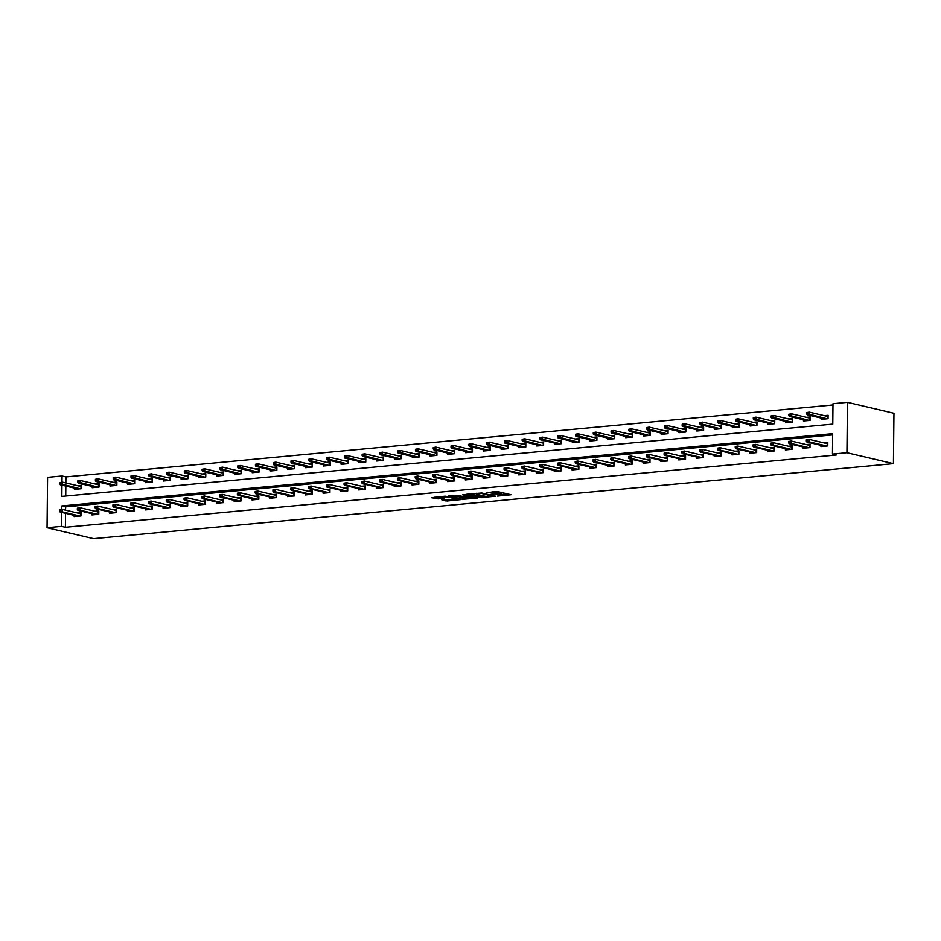 <?xml version="1.0" encoding="UTF-8"?>
<svg xmlns="http://www.w3.org/2000/svg" width="941" height="941" viewBox="0 0 941 941"><rect width="100%" height="100%" fill="white"/><g stroke="black" fill="none" stroke-linecap="round" stroke-linejoin="round"><path stroke-width="1.41" d="M497.483 496.107L511.045 494.754L497.354 491.543L486.191 492.684A4.329 0.659 -179.4 0 1 492.202 492.919L493.343 493.19A4.329 0.659 -179.4 0 1 494.096 493.566A4.329 0.659 -179.4 0 1 492.202 494.096L490.414 494.437L493.26 494.354A4.329 0.659 -179.4 0 1 499.271 494.59L500.412 494.86A4.329 0.659 -179.4 0 1 501.165 495.237A4.329 0.659 -179.4 0 1 499.271 495.766L497.483 496.107M441.717 499.742L447.081 501.012L460.878 499.6L445.069 496.189L431.519 497.718L438.035 498.883L444.27 498.189L441.117 497.201L447.728 496.966L457.361 499.4L441.717 499.742M65.541 513.304L65.4 527.289L61.53 526.384L47.05 527.736L93.535 538.675L893.421 463.654L893.95 413.264L847.465 402.325L832.985 403.689L832.773 424.109L61.835 496.413L61.953 485.156M65.4 527.289L836.337 454.985L832.456 454.08L846.935 452.715L893.421 463.654M479.992 497.671L495.436 496.225L481.745 493.002L466.077 494.331L479.992 497.671L480.016 496.307L484.509 496.142M477.675 498.142L462.596 499.306L448.681 495.966L456.797 495.342L464.231 496.719L468.571 496.201L462.56 494.731L464.125 494.578L477.687 497.765M832.656 434.918L65.611 506.858L65.576 510.187M820.952 445.305L820.94 446.563L827.774 445.928L827.809 442.517L823.963 442.882M803.167 446.975L803.155 448.234L809.989 447.598L810.025 444.187L806.178 444.552M785.382 448.645L785.37 449.904L792.216 449.257L792.251 445.858L788.405 446.222M767.609 450.304L767.597 451.574L774.431 450.927L774.467 447.528L770.62 447.881M749.824 451.974L749.812 453.233L756.658 452.597L756.693 449.186L752.847 449.551M732.051 453.644L732.039 454.903L738.873 454.268L738.908 450.857L735.062 451.221M714.266 455.315L714.254 456.573L721.088 455.926L721.124 452.527L717.277 452.892M696.481 456.973L696.469 458.243L703.315 457.597L703.35 454.197L699.504 454.55M678.708 458.643L678.696 459.902L685.53 459.267L685.566 455.856L681.719 456.22M660.923 460.314L660.911 461.572L667.757 460.937L667.792 457.526L663.946 457.891M643.15 461.984L643.138 463.243L649.972 462.596L650.008 459.196L646.161 459.561M625.365 463.642L625.353 464.913L632.187 464.266L632.223 460.867L628.376 461.219M607.58 465.313L607.568 466.583L614.414 465.936L614.449 462.537L610.603 462.89M589.807 466.983L589.795 468.242L596.629 467.606L596.665 464.195L592.818 464.56M572.022 468.653L572.01 469.912L578.844 469.277L578.891 465.866L575.045 466.23M554.249 470.312L554.225 471.582L561.071 470.935L561.107 467.536L557.26 467.889M536.464 471.982L536.452 473.252L543.286 472.605L543.322 469.206L539.475 469.559M518.679 473.652L518.667 474.911L525.513 474.276L525.548 470.865L521.702 471.229M500.906 475.323L500.894 476.581L507.728 475.946L507.764 472.535L503.917 472.9M483.121 476.993L483.109 478.251L489.943 477.605L489.979 474.205L486.144 474.57M465.348 478.651L465.325 479.922L472.17 479.275L472.206 475.875L468.359 476.228M447.563 480.322L447.551 481.58L454.385 480.945L454.421 477.534L450.574 477.899M429.778 481.992L429.766 483.251L436.612 482.615L436.648 479.204L432.801 479.569M412.005 483.662L411.993 484.921L418.827 484.274L418.863 480.875L415.016 481.239M394.22 485.321L394.208 486.591L401.042 485.944L401.078 482.545L397.243 482.898M376.447 486.991L376.424 488.25L383.269 487.614L383.305 484.203L379.458 484.568M358.662 488.661L358.65 489.92L365.484 489.285L365.52 485.874L361.673 486.238M340.877 490.332L340.865 491.59L347.711 490.943L347.747 487.544L343.9 487.909M323.104 491.99L323.092 493.26L329.926 492.614L329.962 489.214L326.115 489.567M305.319 493.66L305.307 494.931L312.141 494.284L312.177 490.884L308.342 491.237M287.546 495.331L287.523 496.589L294.368 495.954L294.404 492.543L290.557 492.908M269.761 497.001L269.749 498.26L276.583 497.624L276.619 494.213L272.772 494.578M251.976 498.671L251.965 499.93L258.81 499.283L258.846 495.883L254.999 496.236M234.203 500.33L234.191 501.6L241.025 500.953L241.061 497.554L237.214 497.907M216.418 502L216.406 503.259L223.24 502.623L223.276 499.212L219.429 499.577M198.645 503.67L198.622 504.929L205.467 504.294L205.503 500.883L201.656 501.247M180.86 505.341L180.848 506.599L187.682 505.952L187.718 502.553L183.871 502.917M163.075 506.999L163.064 508.269L169.909 507.622L169.945 504.223L166.098 504.576M145.302 508.669L145.29 509.928L152.124 509.293L152.16 505.882L148.313 506.246M127.517 510.34L127.506 511.598L134.34 510.963L134.375 507.552L130.528 507.917M109.744 512.01L109.721 513.268L116.566 512.622L116.602 509.222L112.755 509.587M91.959 513.668L91.947 514.939L98.781 514.292L98.817 510.892L94.97 511.245M74.174 515.339L74.163 516.597L81.008 515.962L81.044 512.551L77.197 512.916M832.973 404.959L65.929 476.899L65.858 482.945M65.835 486.074L65.729 496.048M821.234 418.063L821.222 419.333L828.056 418.686L828.092 415.287L824.245 415.64M803.449 419.733L803.438 420.992L810.283 420.356L810.319 416.945L806.472 417.31M785.676 421.403L785.664 422.662L792.498 422.027L792.534 418.616L788.687 418.98M767.891 423.074L767.88 424.332L774.714 423.685L774.749 420.286L770.902 420.651M750.118 424.732L750.095 426.002L756.94 425.356L756.976 421.956L753.129 422.309M732.333 426.402L732.321 427.661L739.155 427.026L739.191 423.615L735.344 423.979M714.548 428.073L714.537 429.331L721.382 428.696L721.418 425.285L717.571 425.65M696.775 429.743L696.763 431.002L703.597 430.355L703.633 426.955L699.786 427.32M678.99 431.401L678.979 432.672L685.813 432.025L685.848 428.625L682.002 428.978M661.205 433.072L661.194 434.33L668.039 433.695L668.075 430.284L664.228 430.649M643.432 434.742L643.421 436.001L650.255 435.365L650.29 431.954L646.443 432.319M625.647 436.412L625.636 437.671L632.481 437.024L632.517 433.625L628.67 433.989M607.874 438.071L607.862 439.341L614.696 438.694L614.732 435.295L610.885 435.648M590.089 439.741L590.078 441.011L596.912 440.364L596.947 436.965L593.101 437.318M572.304 441.411L572.293 442.67L579.138 442.035L579.174 438.624L575.327 438.988M554.531 443.082L554.52 444.34L561.354 443.705L561.389 440.294L557.543 440.659M536.746 444.74L536.735 446.01L543.58 445.364L543.616 441.964L539.769 442.317M518.973 446.41L518.962 447.681L525.796 447.034L525.831 443.634L521.984 443.987M501.188 448.081L501.177 449.339L508.011 448.704L508.046 445.293L504.2 445.658M483.403 449.751L483.392 451.01L490.237 450.374L490.273 446.963L486.426 447.328M465.63 451.421L465.619 452.68L472.453 452.033L472.488 448.634L468.642 448.998M447.845 453.08L447.834 454.35L454.679 453.703L454.715 450.304L450.868 450.657M430.072 454.75L430.061 456.009L436.895 455.373L436.93 451.962L433.083 452.327M412.287 456.42L412.276 457.679L419.11 457.044L419.145 453.633L415.299 453.997M394.502 458.091L394.491 459.349L401.337 458.702L401.372 455.303L397.525 455.667M376.729 459.749L376.718 461.019L383.552 460.372L383.587 456.973L379.741 457.326M358.944 461.419L358.933 462.678L365.767 462.043L365.814 458.632L361.967 458.996M341.171 463.09L341.148 464.348L347.994 463.713L348.029 460.302L344.183 460.667M323.386 464.76L323.375 466.018L330.209 465.372L330.244 461.972L326.398 462.337M305.602 466.418L305.59 467.689L312.436 467.042L312.471 463.642L308.624 463.995M287.828 468.089L287.817 469.359L294.651 468.712L294.686 465.313L290.84 465.666M270.043 469.759L270.032 471.018L276.866 470.382L276.901 466.971L273.066 467.336M252.27 471.429L252.247 472.688L259.093 472.053L259.128 468.642L255.282 469.006M234.485 473.088L234.474 474.358L241.308 473.711L241.343 470.312L237.497 470.665M216.701 474.758L216.689 476.028L223.535 475.381L223.57 471.982L219.724 472.335M198.927 476.428L198.916 477.687L205.75 477.052L205.785 473.641L201.939 474.005M181.143 478.099L181.131 479.357L187.965 478.722L188 475.311L184.165 475.675M163.369 479.769L163.346 481.027L170.192 480.38L170.227 476.981L166.381 477.346M145.584 481.427L145.573 482.698L152.407 482.051L152.442 478.651L148.596 479.004M127.8 483.098L127.788 484.356L134.634 483.721L134.669 480.31L130.823 480.675M110.026 484.768L110.015 486.026L116.849 485.391L116.884 481.98L113.038 482.345M92.242 486.438L92.23 487.697L99.064 487.05L99.099 483.65L95.264 484.015M74.468 488.097L74.445 489.367L81.291 488.72L81.326 485.321L77.48 485.674M47.05 527.736L47.579 477.346L62.047 475.981L61.988 482.192M65.929 476.899L62.047 475.981M832.456 454.08L832.667 433.648L61.741 505.952L61.706 509.434M61.671 512.398L61.53 526.384M846.935 452.715L847.465 402.325M65.611 506.858L61.741 505.952M501.165 495.237L501.177 493.872A4.329 0.659 -179.4 0 0 500.436 493.496L500.412 494.86M494.096 492.931A4.329 0.659 -179.4 0 1 499.295 493.225L500.436 493.496M494.096 493.566L494.107 492.214A4.329 0.659 -179.4 0 0 493.355 491.825L493.343 493.19M501.177 494.578L507.67 493.966M469.7 493.884L480.016 496.307M492.778 496.366L481.016 493.343L478.075 493.449A4.329 0.659 -179.4 0 0 476.181 493.978A4.329 0.659 -179.4 0 0 476.934 494.354L485.144 496.283A4.329 0.659 -179.4 0 0 491.155 496.519L492.778 496.366M467.112 497.765L464.489 498.012L464.478 499.377M452.303 495.519L464.489 498.012M468.112 498.001L474.723 497.765L469.041 496.625L464.701 497.142L468.112 498.001M434.907 497.142L438.047 497.518L441.117 497.224L441.117 496.566M444.752 499.459L449.716 499.4M826.398 416.145L828.092 415.993M806.649 412.57L806.637 413.934L807.766 413.828L807.79 412.464L806.649 412.57L809.26 412.111L809.225 414.569L807.178 414.758L825.069 418.968M807.766 413.828L827.115 418.78M827.551 418.733L828.092 416.087M807.79 412.464L809.26 412.111L827.574 416.428M807.178 414.758L806.637 413.934M827.798 443.235L826.116 443.387M806.355 439.812L806.343 441.176L807.484 441.07L807.496 439.706L806.355 439.812L808.966 439.353L808.942 441.8L826.833 446.01M827.268 445.975L827.292 443.67L808.966 439.353L807.496 439.706M807.484 441.07L808.942 441.8L806.896 441.999L824.775 446.21M806.343 441.176L806.896 441.999M808.625 417.816L810.307 417.663M788.864 414.24L788.852 415.604L789.993 415.499L790.005 414.134L788.864 414.24L791.475 413.781L791.452 416.228L789.393 416.428L807.284 420.639M789.993 415.499L809.342 420.439M809.778 420.404L810.307 417.757M790.005 414.134L791.475 413.781L809.801 418.098M789.393 416.428L788.852 415.604M790.84 419.486L792.522 419.321M771.091 415.91L771.067 417.263L772.208 417.157L772.22 415.804L771.091 415.91L773.69 415.452L773.667 417.898L771.62 418.098L789.511 422.297M772.208 417.157L791.557 422.109M791.993 422.074L792.522 419.427M772.22 415.804L773.69 415.452L792.016 419.757M771.62 418.098L771.067 417.263M810.025 444.893L808.343 445.058M788.582 441.482L788.57 442.835L789.711 442.729L789.722 441.376L788.582 441.482L791.193 441.023L791.158 443.47L809.048 447.681M809.483 447.645L809.519 445.328L791.193 441.023L789.722 441.376M789.711 442.729L791.158 443.47L789.111 443.67L807.002 447.869M788.57 442.835L789.111 443.67M792.24 446.563L790.558 446.728M770.797 443.14L770.785 444.505L771.926 444.399L771.938 443.035L770.797 443.14L773.408 442.693L773.384 445.14L791.275 449.351M791.71 449.304L791.734 446.999L773.408 442.693L771.938 443.035M771.926 444.399L773.384 445.14L771.326 445.328L789.217 449.539M770.785 444.505L771.326 445.328M773.067 421.156L774.749 420.992M753.306 417.569L753.294 418.933L754.435 418.827L754.447 417.463L753.306 417.569L755.917 417.122L755.894 419.568L753.835 419.757L771.726 423.968M754.435 418.827L773.773 423.779M774.22 423.732L774.749 421.086M754.447 417.463L755.917 417.122L774.243 421.427M753.835 419.757L753.294 418.933M755.282 422.815L756.964 422.662M735.521 419.239L735.509 420.603L736.65 420.498L736.662 419.133L735.521 419.239L738.132 418.78L738.109 421.239L736.062 421.427L753.941 425.638M736.65 420.498L755.999 425.45M756.435 425.403L756.964 422.756M736.662 419.133L738.132 418.78L756.458 423.097M736.062 421.427L735.509 420.603M737.497 424.485L739.191 424.332M717.748 420.909L717.736 422.274L718.865 422.168L718.889 420.803L717.748 420.909L720.347 420.451L720.324 422.909L718.277 423.097L736.168 427.308M718.865 422.168L738.215 427.108M738.65 427.073L739.179 424.426M718.889 420.803L720.347 420.451L738.673 424.767M718.277 423.097L717.736 422.274M774.467 448.234L772.773 448.387M753.023 444.811L753 446.175L754.141 446.069L754.164 444.705L753.023 444.811L755.623 444.352L755.599 446.81L773.49 451.021M773.925 450.974L773.949 448.669L755.623 444.352L754.164 444.705M754.141 446.069L755.599 446.81L753.553 446.999L771.444 451.21M753 446.175L753.553 446.999M756.682 449.904L755 450.057M735.239 446.481L735.227 447.845L736.368 447.74L736.38 446.375L735.239 446.481L737.85 446.022L737.826 448.481L755.705 452.68M756.152 452.645L756.176 450.339L737.85 446.022L736.38 446.375M736.368 447.74L737.826 448.481L735.768 448.669L753.659 452.88M735.227 447.845L735.768 448.669M738.897 451.562L737.215 451.727M717.454 448.151L717.442 449.516L718.583 449.398L718.595 448.045L717.454 448.151L720.065 447.693L720.041 450.139L737.932 454.35M738.367 454.315L738.391 451.998L720.065 447.693L718.595 448.045M718.583 449.398L720.041 450.139L717.995 450.339L735.874 454.538M717.442 449.516L717.995 450.339M719.724 426.155L721.406 425.991M699.963 422.58L699.951 423.944L701.092 423.826L701.104 422.474L699.963 422.58L702.574 422.121L702.551 424.567L700.492 424.767L718.383 428.967M701.092 423.826L720.441 428.778M720.877 428.743L721.406 426.097M701.104 422.474L702.574 422.121L720.9 426.426M700.492 424.767L699.951 423.944M721.124 453.233L719.442 453.397M699.681 449.822L699.669 451.174L700.81 451.068L700.822 449.704L699.681 449.822L702.292 449.363L702.257 451.809L720.147 456.02M720.583 455.973L720.618 453.668L702.292 449.363L700.822 449.704M700.81 451.068L702.257 451.809L700.21 451.998L718.101 456.209M699.669 451.174L700.21 451.998M701.939 427.826L703.621 427.661M682.19 424.25L682.166 425.603L683.307 425.497L683.319 424.132L682.19 424.25L684.789 423.791L684.766 426.238L682.719 426.426L700.61 430.637M683.307 425.497L702.656 430.449M703.092 430.402L703.621 427.755M683.319 424.132L684.789 423.791L703.115 428.096M682.719 426.426L682.166 425.603M703.339 454.903L701.657 455.056M681.896 451.48L681.884 452.844L683.025 452.739L683.037 451.374L681.896 451.48L684.507 451.021L684.483 453.48L702.374 457.691M702.809 457.644L702.833 455.338L684.507 451.021L683.037 451.374M683.025 452.739L684.483 453.48L682.425 453.668L700.316 457.879M681.884 452.844L682.425 453.668M684.166 429.484L685.848 429.331M664.405 425.908L664.393 427.273L665.534 427.167L665.546 425.803L664.405 425.908L667.016 425.45L666.993 427.908L664.934 428.096L682.825 432.307M665.534 427.167L684.872 432.119M685.307 432.072L685.848 429.425M665.546 425.803L667.016 425.45L685.342 429.766M664.934 428.096L664.393 427.273M685.566 456.573L683.872 456.726M664.123 453.15L664.099 454.515L665.24 454.409L665.263 453.044L664.123 453.15L666.722 452.692L666.698 455.15L684.589 459.349M685.024 459.314L685.048 457.008L666.722 452.692L665.263 453.044M665.24 454.409L666.698 455.15L664.652 455.338L682.543 459.549M664.099 454.515L664.652 455.338M666.381 431.154L668.063 431.002M646.62 427.579L646.608 428.943L647.749 428.837L647.761 427.473L646.62 427.579L649.231 427.12L649.208 429.578L647.149 429.766L665.04 433.977M647.749 428.837L667.098 433.777M667.534 433.742L668.063 431.096M647.761 427.473L649.231 427.12L667.557 431.437M647.149 429.766L646.608 428.943M667.781 458.243L666.099 458.396M646.338 454.821L646.326 456.185L647.467 456.079L647.479 454.715L646.338 454.821L648.949 454.362L648.925 456.808L666.804 461.019M667.251 460.984L667.275 458.667L648.949 454.362L647.479 454.715M647.467 456.079L648.925 456.808L646.867 457.008L664.758 461.219M646.326 456.185L646.867 457.008M648.596 432.825L650.29 432.672M628.847 429.249L628.823 430.613L629.964 430.507L629.988 429.143L628.847 429.249L631.446 428.79L631.423 431.237L629.376 431.437L647.267 435.648M629.964 430.507L649.314 435.448M649.749 435.412L650.278 432.766M629.988 429.143L631.446 428.79L649.772 433.095M629.376 431.437L628.823 430.613M649.996 459.902L648.314 460.067M628.553 456.491L628.541 457.844L629.682 457.738L629.694 456.373L628.553 456.491L631.164 456.032L631.14 458.479L649.031 462.69M649.466 462.643L649.49 460.337L631.164 456.032L629.694 456.373M629.682 457.738L631.14 458.479L629.094 458.667L646.973 462.878M628.541 457.844L629.094 458.667M630.823 434.495L632.505 434.33M611.062 430.919L611.05 432.272L612.191 432.166L612.203 430.802L611.062 430.919L613.673 430.46L613.65 432.907L611.591 433.095L629.482 437.306M612.191 432.166L631.54 437.118M631.976 437.071L632.505 434.424M612.203 430.802L613.673 430.46L631.999 434.766M611.591 433.095L611.05 432.272M632.223 461.572L630.541 461.725M610.78 458.149L610.768 459.514L611.909 459.408L611.921 458.044L610.78 458.149L613.391 457.691L613.356 460.149L631.246 464.36M631.682 464.313L631.705 462.007L613.391 457.691L611.921 458.044M611.909 459.408L613.356 460.149L611.309 460.337L629.2 464.548M610.768 459.514L611.309 460.337M613.038 436.154L614.72 436.001M593.277 432.578L593.265 433.942L594.406 433.836L594.418 432.472L593.277 432.578L595.888 432.119L595.865 434.577L593.818 434.766L611.697 438.976M594.406 433.836L613.755 438.788M614.191 438.741L614.72 436.095M594.418 432.472L595.888 432.119L614.214 436.436M593.818 434.766L593.265 433.942M614.438 463.243L612.756 463.395M592.995 459.82L592.983 461.184L594.124 461.078L594.136 459.714L592.995 459.82L595.606 459.361L595.582 461.819L613.473 466.018M613.908 465.983L613.932 463.678L595.606 459.361L594.136 459.714M594.124 461.078L595.582 461.819L593.524 462.007L611.415 466.218M592.983 461.184L593.524 462.007M595.265 437.824L596.947 437.671M575.504 434.248L575.492 435.612L576.633 435.507L576.645 434.142L575.504 434.248L578.115 433.789L578.08 436.248L576.033 436.436L593.924 440.647M576.633 435.507L595.971 440.447M596.406 440.412L596.947 437.765M576.645 434.142L578.115 433.789L596.441 438.106M576.033 436.436L575.492 435.612M596.653 464.913L594.971 465.066M575.222 461.49L575.198 462.854L576.339 462.749L576.362 461.384L575.222 461.49L577.821 461.031L577.798 463.478L595.688 467.689M596.124 467.653L596.147 465.348L577.821 461.031L576.362 461.384M576.339 462.749L577.798 463.478L575.751 463.678L593.642 467.889M575.198 462.854L575.751 463.678M577.48 439.494L579.162 439.341M557.719 435.918L557.707 437.283L558.848 437.177L558.86 435.812L557.719 435.918L560.33 435.46L560.307 437.906L558.248 438.106L576.139 442.317M558.848 437.177L578.197 442.117M578.633 442.082L579.162 439.435M558.86 435.812L560.33 435.46L578.656 439.776M558.248 438.106L557.707 437.283M578.88 466.571L577.198 466.736M557.437 463.16L557.425 464.513L558.566 464.407L558.578 463.054L557.437 463.16L560.048 462.701L560.024 465.148L577.903 469.359M578.35 469.324L578.374 467.007L560.048 462.701L558.578 463.054M558.566 464.407L560.024 465.148L557.966 465.348L575.857 469.547M557.425 464.513L557.966 465.348M559.695 441.164L561.389 441M539.946 437.589L539.922 438.941L541.063 438.835L541.087 437.483L539.946 437.589L542.545 437.13L542.522 439.576L540.475 439.776L558.366 443.976M541.063 438.835L560.413 443.787M560.848 443.752L561.377 441.106M541.087 437.483L542.545 437.13L560.871 441.435M540.475 439.776L539.922 438.941M561.095 468.242L559.413 468.406M539.652 464.819L539.64 466.183L540.781 466.077L540.793 464.713L539.652 464.819L542.263 464.372L542.239 466.818L560.13 471.029M560.565 470.982L560.589 468.677L542.263 464.372L540.793 464.713M540.781 466.077L542.239 466.818L540.193 467.007L558.072 471.218M539.64 466.183L540.193 467.007M541.922 442.835L543.604 442.67M522.161 439.247L522.149 440.611L523.29 440.506L523.302 439.141L522.161 439.247L524.772 438.8L524.749 441.247L522.69 441.435L540.581 445.646M523.29 440.506L542.628 445.458M543.075 445.411L543.604 442.764M523.302 439.141L524.772 438.8L543.098 443.105M522.69 441.435L522.149 440.611M543.322 469.912L541.628 470.065M521.879 466.489L521.867 467.853L523.008 467.748L523.02 466.383L521.879 466.489L524.49 466.03L524.455 468.489L542.345 472.7M542.781 472.653L542.804 470.347L524.49 466.03L523.02 466.383M523.008 467.748L524.455 468.489L522.408 468.677L540.299 472.888M521.867 467.853L522.408 468.677M524.137 444.493L525.819 444.34M504.376 440.917L504.364 442.282L505.505 442.176L505.517 440.811L504.376 440.917L506.987 440.459L506.964 442.917L504.917 443.105L522.796 447.316M505.505 442.176L524.855 447.128M525.29 447.081L525.819 444.434M505.517 440.811L506.987 440.459L525.313 444.775M504.917 443.105L504.364 442.282M525.537 471.582L523.855 471.735M504.094 468.159L504.082 469.524L505.223 469.418L505.235 468.053L504.094 468.159L506.705 467.701L506.681 470.147L524.572 474.358M525.007 474.323L525.031 472.017L506.705 467.701L505.235 468.053M505.223 469.418L506.681 470.147L504.623 470.347L522.514 474.558M504.082 469.524L504.623 470.347M506.364 446.163L508.046 446.01M486.603 442.588L486.591 443.952L487.732 443.846L487.744 442.482L486.603 442.588L489.214 442.129L489.179 444.575L487.132 444.775L505.023 448.986M487.732 443.846L507.07 448.786M507.505 448.751L508.046 446.105M487.744 442.482L489.214 442.129L507.54 446.446M487.132 444.775L486.591 443.952M507.752 473.241L506.07 473.405M486.321 469.83L486.297 471.182L487.438 471.076L487.462 469.724L486.321 469.83L488.92 469.371L488.897 471.817L506.787 476.028M507.223 475.993L507.246 473.676L488.92 469.371L487.462 469.724M487.438 471.076L488.897 471.817L486.85 472.017L504.741 476.217M486.297 471.182L486.85 472.017M488.579 447.834L490.261 447.669M468.818 444.258L468.806 445.611L469.947 445.505L469.959 444.152L468.818 444.258L471.429 443.799L471.406 446.246L469.347 446.446L487.238 450.645M469.947 445.505L489.296 450.457M489.732 450.421L490.261 447.775M469.959 444.152L471.429 443.799L489.755 448.104M469.347 446.446L468.806 445.611M489.979 474.911L488.297 475.076M468.536 471.488L468.524 472.853L469.665 472.747L469.677 471.382L468.536 471.488L471.147 471.041L471.123 473.488L489.002 477.699M489.449 477.652L489.473 475.346L471.147 471.041L469.677 471.382M469.665 472.747L471.123 473.488L469.065 473.676L486.956 477.887M468.524 472.853L469.065 473.676M470.794 449.504L472.488 449.339M451.045 445.916L451.021 447.281L452.162 447.175L452.186 445.811L451.045 445.916L453.644 445.469L453.621 447.916L451.574 448.104L469.465 452.315M452.162 447.175L471.512 452.127M471.947 452.08L472.476 449.433M452.186 445.811L453.644 445.469L471.97 449.774M451.574 448.104L451.021 447.281M472.194 476.581L470.512 476.734M450.751 473.158L450.739 474.523L451.88 474.417L451.892 473.052L450.751 473.158L453.362 472.7L453.339 475.158L471.229 479.369M471.664 479.322L471.688 477.016L453.362 472.7L451.892 473.052M451.88 474.417L453.339 475.158L451.292 475.346L469.171 479.557M450.739 474.523L451.292 475.346M453.021 451.162L454.703 451.01M433.26 447.587L433.248 448.951L434.389 448.845L434.401 447.481L433.26 447.587L435.871 447.128L435.848 449.586L433.789 449.774L451.68 453.985M434.389 448.845L453.727 453.797M454.174 453.75L454.703 451.104M434.401 447.481L435.871 447.128L454.197 451.445M433.789 449.774L433.248 448.951M454.421 478.251L452.727 478.404M432.978 474.829L432.966 476.193L434.095 476.087L434.119 474.723L432.978 474.829L435.589 474.37L435.554 476.828L453.444 481.027M453.88 480.992L453.903 478.687L435.589 474.37L434.119 474.723M434.095 476.087L435.554 476.828L433.507 477.016L451.398 481.227M432.966 476.193L433.507 477.016M435.236 452.833L436.918 452.68M415.475 449.257L415.463 450.621L416.604 450.516L416.616 449.151L415.475 449.257L418.086 448.798L418.063 451.257L416.016 451.445L433.895 455.656M416.604 450.516L435.954 455.456M436.389 455.42L436.918 452.774M416.616 449.151L418.086 448.798L436.412 453.115M416.016 451.445L415.463 450.621M436.636 479.91L434.954 480.075M415.193 476.499L415.181 477.863L416.322 477.746L416.334 476.393L415.193 476.499L417.804 476.04L417.78 478.487L435.671 482.698M436.106 482.662L436.13 480.345L417.804 476.04L416.334 476.393M416.322 477.746L417.78 478.487L415.722 478.687L433.613 482.898M415.181 477.863L415.722 478.687M417.463 454.503L419.145 454.338M397.702 450.927L397.69 452.292L398.831 452.174L398.843 450.821L397.702 450.927L400.313 450.468L400.278 452.915L398.231 453.115L416.122 457.326M398.831 452.174L418.169 457.126M418.604 457.091L419.145 454.444M398.843 450.821L400.313 450.468L418.627 454.774M398.231 453.115L397.69 452.292M418.851 481.58L417.169 481.745M397.42 478.169L397.396 479.522L398.537 479.416L398.549 478.052L397.42 478.169L400.019 477.71L399.996 480.157L417.886 484.368M418.322 484.321L418.345 482.015L400.019 477.71L398.549 478.052M398.537 479.416L399.996 480.157L397.949 480.345L415.84 484.556M397.396 479.522L397.949 480.345M399.678 456.173L401.36 456.009M379.917 452.597L379.905 453.95L381.046 453.844L381.058 452.48L379.917 452.597L382.528 452.139L382.505 454.585L380.446 454.774L398.337 458.985M381.046 453.844L400.395 458.796M400.831 458.749L401.36 456.103M381.058 452.48L382.528 452.139L400.854 456.444M380.446 454.774L379.905 453.95M401.078 483.251L399.396 483.403M379.635 479.828L379.623 481.192L380.764 481.086L380.776 479.722L379.635 479.828L382.246 479.369L382.222 481.827L400.101 486.038M400.548 485.991L400.572 483.686L382.246 479.369L380.776 479.722M380.764 481.086L382.222 481.827L380.164 482.015L398.055 486.226M379.623 481.192L380.164 482.015M381.893 457.832L383.575 457.679M362.144 454.256L362.12 455.62L363.261 455.515L363.285 454.15L362.144 454.256L364.743 453.797L364.72 456.256L362.673 456.444L380.564 460.655M363.261 455.515L382.611 460.467M383.046 460.42L383.575 457.773M363.285 454.15L364.743 453.797L383.069 458.114M362.673 456.444L362.12 455.62M383.293 484.921L381.611 485.074M361.85 481.498L361.838 482.862L362.979 482.757L362.991 481.392L361.85 481.498L364.461 481.039L364.438 483.498L382.328 487.697M382.764 487.661L382.787 485.356L364.461 481.039L362.991 481.392M362.979 482.757L364.438 483.498L362.391 483.686L380.27 487.897M361.838 482.862L362.391 483.686M364.12 459.502L365.802 459.349M344.359 455.926L344.347 457.291L345.488 457.185L345.5 455.82L344.359 455.926L346.97 455.468L346.947 457.926L344.888 458.114L362.779 462.325M345.488 457.185L364.826 462.125M365.273 462.09L365.802 459.443M345.5 455.82L346.97 455.468L365.296 459.784M344.888 458.114L344.347 457.291M365.52 486.591L363.826 486.744M344.077 483.168L344.065 484.533L345.194 484.427L345.218 483.062L344.077 483.168L346.688 482.709L346.653 485.156L364.543 489.367M364.979 489.332L365.002 487.026L346.688 482.709L345.218 483.062M345.194 484.427L346.653 485.156L344.606 485.356L362.497 489.567M344.065 484.533L344.606 485.356M346.335 461.172L348.017 461.019M326.574 457.597L326.562 458.961L327.703 458.855L327.715 457.491L326.574 457.597L329.185 457.138L329.162 459.584L327.115 459.784L344.994 463.995M327.703 458.855L347.053 463.795M347.488 463.76L348.017 461.114M327.715 457.491L329.185 457.138L347.511 461.455M327.115 459.784L326.562 458.961M347.735 488.25L346.053 488.414M326.292 484.838L326.28 486.191L327.421 486.085L327.433 484.733L326.292 484.838L328.903 484.38L328.88 486.826L346.77 491.037M347.205 490.99L347.229 488.685L328.903 484.38L327.433 484.733M327.421 486.085L328.88 486.826L326.821 487.015L344.712 491.226M326.28 486.191L326.821 487.015M328.55 462.843L330.244 462.678M308.801 459.267L308.789 460.62L309.93 460.514L309.942 459.161L308.801 459.267L311.412 458.808L311.377 461.255L309.33 461.443L327.221 465.654M309.93 460.514L329.268 465.466M329.703 465.419L330.244 462.784M309.942 459.161L311.412 458.808L329.726 463.113M309.33 461.443L308.789 460.62M329.95 489.92L328.268 490.085M308.519 486.497L308.495 487.861L309.636 487.756L309.648 486.391L308.519 486.497L311.118 486.038L311.095 488.497L328.985 492.708M329.421 492.661L329.444 490.355L311.118 486.038L309.648 486.391M309.636 487.756L311.095 488.497L309.048 488.685L326.939 492.896M308.495 487.861L309.048 488.685M310.777 464.513L312.459 464.348M291.016 460.925L291.004 462.29L292.145 462.184L292.157 460.819L291.016 460.925L293.627 460.467L293.604 462.925L291.545 463.113L309.436 467.324M292.145 462.184L311.495 467.136M311.93 467.089L312.459 464.442M292.157 460.819L293.627 460.467L311.953 464.783M291.545 463.113L291.004 462.29M312.177 491.59L310.495 491.743M290.734 488.167L290.722 489.532L291.863 489.426L291.875 488.061L290.734 488.167L293.345 487.709L293.321 490.167L311.2 494.378M311.647 494.331L311.671 492.025L293.345 487.709L291.875 488.061M291.863 489.426L293.321 490.167L291.263 490.355L309.154 494.566M290.722 489.532L291.263 490.355M292.992 466.171L294.674 466.018M273.243 462.596L273.219 463.96L274.36 463.854L274.384 462.49L273.243 462.596L275.842 462.137L275.819 464.595L273.772 464.783L291.663 468.994M274.36 463.854L293.71 468.806M294.145 468.759L294.674 466.113M274.384 462.49L275.842 462.137L294.168 466.454M273.772 464.783L273.219 463.96M294.392 493.26L292.71 493.413M272.949 489.838L272.937 491.202L274.078 491.096L274.09 489.732L272.949 489.838L275.56 489.379L275.537 491.825L293.427 496.036M293.863 496.001L293.886 493.696L275.56 489.379L274.09 489.732M274.078 491.096L275.537 491.825L273.49 492.025L291.369 496.236M272.937 491.202L273.49 492.025M275.219 467.842L276.901 467.689M255.458 464.266L255.446 465.63L256.587 465.524L256.599 464.16L255.458 464.266L258.069 463.807L258.046 466.254L255.987 466.454L273.878 470.665M256.587 465.524L275.925 470.465M276.372 470.429L276.901 467.783M256.599 464.16L258.069 463.807L276.395 468.124M255.987 466.454L255.446 465.63M276.619 494.919L274.925 495.084M255.176 491.508L255.164 492.861L256.293 492.755L256.317 491.402L255.176 491.508L257.787 491.049L257.752 493.496L275.642 497.707M276.078 497.671L276.101 495.354L257.787 491.049L256.317 491.402M256.293 492.755L257.752 493.496L255.705 493.696L273.596 497.895M255.164 492.861L255.705 493.696M257.434 469.512L259.116 469.347M237.673 465.936L237.661 467.289L238.802 467.183L238.814 465.83L237.673 465.936L240.284 465.477L240.261 467.924L238.214 468.124L256.093 472.323M238.802 467.183L258.152 472.135M258.587 472.1L259.116 469.453M238.814 465.83L240.284 465.477L258.61 469.782M238.214 468.124L237.661 467.289M258.834 496.589L257.152 496.754M237.391 493.166L237.379 494.531L238.52 494.425L238.532 493.06L237.391 493.166L240.002 492.719L239.979 495.166L257.869 499.377M258.305 499.33L258.328 497.024L240.002 492.719L238.532 493.06M238.52 494.425L239.979 495.166L237.92 495.354L255.811 499.565M237.379 494.531L237.92 495.354M239.649 471.182L241.343 471.018M219.9 467.595L219.888 468.959L221.017 468.853L221.041 467.489L219.9 467.595L222.511 467.148L222.476 469.594L220.429 469.782L238.32 473.993M221.017 468.853L240.367 473.805M240.802 473.758L241.343 471.112M221.041 467.489L222.511 467.148L240.825 471.453M220.429 469.782L219.888 468.959M241.049 498.26L239.367 498.412M219.618 494.837L219.594 496.201L220.735 496.095L220.747 494.731L219.618 494.837L222.217 494.378L222.194 496.836L240.084 501.047M240.52 501L240.543 498.695L222.217 494.378L220.747 494.731M220.735 496.095L222.194 496.836L220.147 497.024L238.038 501.235M219.594 496.201L220.147 497.024M221.876 472.841L223.558 472.688M202.115 469.265L202.103 470.629L203.244 470.524L203.256 469.159L202.115 469.265L204.726 468.806L204.703 471.265L202.644 471.453L220.535 475.664M203.244 470.524L222.594 475.476M223.029 475.428L223.558 472.782M203.256 469.159L204.726 468.806L223.052 473.123M202.644 471.453L202.103 470.629M223.276 499.93L221.594 500.083M201.833 496.507L201.821 497.871L202.962 497.765L202.974 496.401L201.833 496.507L204.444 496.048L204.42 498.495L222.299 502.706M222.746 502.67L222.77 500.365L204.444 496.048L202.974 496.401M202.962 497.765L204.42 498.495L202.362 498.695L220.253 502.906M201.821 497.871L202.362 498.695M204.091 474.511L205.773 474.358M184.342 470.935L184.318 472.3L185.459 472.194L185.471 470.829L184.342 470.935L186.941 470.476L186.918 472.923L184.871 473.123L202.762 477.334M185.459 472.194L204.809 477.134M205.244 477.099L205.773 474.452M185.471 470.829L186.941 470.476L205.267 474.793M184.871 473.123L184.318 472.3M205.491 501.588L203.809 501.753M184.048 498.177L184.036 499.542L185.177 499.424L185.189 498.071L184.048 498.177L186.659 497.718L186.636 500.165L204.526 504.376M204.962 504.341L204.985 502.024L186.659 497.718L185.189 498.071M185.177 499.424L186.636 500.165L184.589 500.365L202.468 504.564M184.036 499.542L184.589 500.365M186.318 476.181L188 476.017M166.557 472.605L166.545 473.97L167.686 473.852L167.698 472.5L166.557 472.605L169.168 472.147L169.145 474.593L167.086 474.793L184.977 478.993M167.686 473.852L187.024 478.804M187.471 478.769L188 476.122M167.698 472.5L169.168 472.147L187.494 476.452M167.086 474.793L166.545 473.97M187.718 503.259L186.024 503.423M166.275 499.836L166.263 501.2L167.392 501.094L167.416 499.73L166.275 499.836L168.886 499.389L168.851 501.835L186.741 506.046M187.177 505.999L187.2 503.694L168.886 499.389L167.416 499.73M167.392 501.094L168.851 501.835L166.804 502.024L184.695 506.234M166.263 501.2L166.804 502.024M168.533 477.852L170.215 477.687M148.772 474.264L148.76 475.628L149.901 475.523L149.913 474.158L148.772 474.264L151.383 473.817L151.36 476.264L149.313 476.452L167.192 480.663M149.901 475.523L169.251 480.475M169.686 480.428L170.215 477.781M149.913 474.158L151.383 473.817L169.709 478.122M149.313 476.452L148.76 475.628M169.933 504.929L168.251 505.082M148.49 501.506L148.478 502.87L149.619 502.765L149.631 501.4L148.49 501.506L151.101 501.047L151.078 503.506L168.968 507.717M169.404 507.67L169.427 505.364L151.101 501.047L149.631 501.4M149.619 502.765L151.078 503.506L149.019 503.694L166.91 507.905M148.478 502.87L149.019 503.694M150.748 479.51L152.442 479.357M130.999 475.934L130.987 477.299L132.116 477.193L132.14 475.828L130.999 475.934L133.61 475.476L133.575 477.934L131.528 478.122L149.419 482.333M132.116 477.193L151.466 482.145M151.901 482.098L152.442 479.451M132.14 475.828L133.61 475.476L151.924 479.792M131.528 478.122L130.987 477.299M152.148 506.599L150.466 506.752M130.717 503.176L130.693 504.541L131.834 504.435L131.846 503.07L130.717 503.176L133.316 502.717L133.293 505.176L151.183 509.375M151.619 509.34L151.642 507.034L133.316 502.717L131.846 503.07M131.834 504.435L133.293 505.176L131.246 505.364L149.137 509.575M130.693 504.541L131.246 505.364M132.975 481.18L134.657 481.027M113.214 477.605L113.202 478.969L114.343 478.863L114.355 477.499L113.214 477.605L115.825 477.146L115.802 479.604L113.743 479.792L131.634 484.003M114.343 478.863L133.693 483.803M134.128 483.768L134.657 481.122M114.355 477.499L115.825 477.146L134.151 481.463M113.743 479.792L113.202 478.969M134.375 508.269L132.693 508.422M112.932 504.846L112.92 506.211L114.061 506.093L114.073 504.741L112.932 504.846L115.543 504.388L115.52 506.834L133.399 511.045M133.845 511.01L133.869 508.693L115.543 504.388L114.073 504.741M114.061 506.093L115.52 506.834L113.461 507.034L131.352 511.245M112.92 506.211L113.461 507.034M115.19 482.851L116.872 482.698M95.441 479.275L95.417 480.639L96.558 480.522L96.57 479.169L95.441 479.275L98.04 478.816L98.017 481.263L95.97 481.463L113.861 485.674M96.558 480.522L115.908 485.474M116.343 485.438L116.872 482.792M96.57 479.169L98.04 478.816L116.366 483.121M95.97 481.463L95.417 480.639M116.59 509.928L114.908 510.093M95.147 506.517L95.135 507.869L96.276 507.764L96.288 506.399L95.147 506.517L97.758 506.058L97.735 508.505L115.625 512.716M116.061 512.669L116.084 510.363L97.758 506.058L96.288 506.399M96.276 507.764L97.735 508.505L95.676 508.693L113.567 512.904M95.135 507.869L95.676 508.693M97.417 484.521L99.099 484.356M77.656 480.945L77.644 482.298L78.785 482.192L78.797 480.827L77.656 480.945L80.267 480.486L80.244 482.933L78.185 483.121L96.076 487.332M78.785 482.192L98.123 487.144M98.57 487.097L99.099 484.45M78.797 480.827L80.267 480.486L98.593 484.791M78.185 483.121L77.644 482.298M98.817 511.598L97.123 511.751M77.374 508.175L77.35 509.54L78.491 509.434L78.515 508.069L77.374 508.175L79.973 507.717L79.95 510.175L97.84 514.386M98.276 514.339L98.299 512.033L79.973 507.717L78.515 508.069M78.491 509.434L79.95 510.175L77.903 510.363L95.794 514.574M77.35 509.54L77.903 510.363M79.632 486.179L81.314 486.026M59.871 482.604L59.859 483.968L61 483.862L61.012 482.498L59.871 482.604L62.482 482.145L62.459 484.603L60.412 484.791L78.291 489.002M61 483.862L80.35 488.814M80.785 488.767L81.314 486.121M61.012 482.498L62.482 482.145L80.808 486.462M60.412 484.791L59.859 483.968M81.032 513.268L79.35 513.421M59.589 509.846L59.577 511.21L60.718 511.104L60.73 509.74L59.589 509.846L62.2 509.387L62.177 511.845L80.067 516.044M80.503 516.009L80.526 513.704L62.2 509.387L60.73 509.74M60.718 511.104L62.177 511.845L60.118 512.033L78.009 516.244M59.577 511.21L60.118 512.033M499.295 493.225L499.271 494.59M492.214 491.767L492.202 492.919M481.886 496.377L481.874 497.742M462.619 497.942L462.596 499.306M469.053 495.742L469.041 496.625M438.047 497.518L438.035 498.883M436.165 497.448L436.154 498.801M447.093 499.647L447.081 501.012M445.222 499.577L445.199 500.93M476.193 493.272L476.181 493.978M474.735 497.071L474.723 497.765M457.373 498.718L457.361 499.4"/></g></svg>
